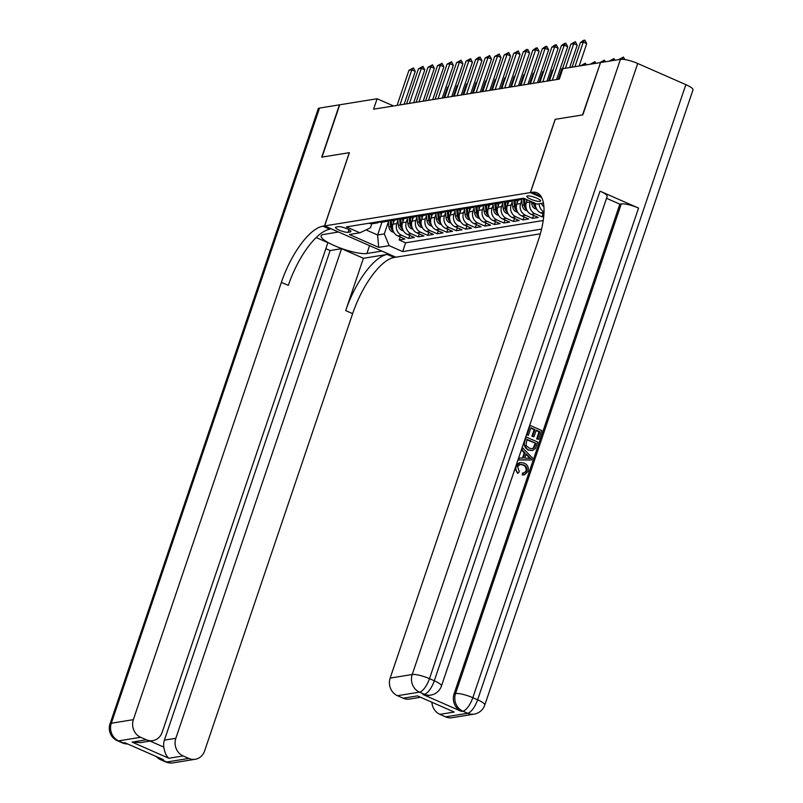 <?xml version="1.0" encoding="UTF-8"?>
<svg xmlns="http://www.w3.org/2000/svg" width="803" height="803" viewBox="0 0 803 803"><rect width="100%" height="100%" fill="white"/><g stroke="black" fill="none" stroke-linecap="round" stroke-linejoin="round"><path stroke-width="1.2" d="M527.561 195.942A7.237 1.556 -161.3 0 0 526.858 196.323A7.237 1.556 -161.3 0 0 531.907 199.646A7.237 1.556 -161.3 0 0 539.887 201.352A7.237 1.556 -161.3 0 0 540.58 200.961A7.237 1.556 -161.3 0 0 535.531 197.638A7.237 1.556 -161.3 0 0 527.561 195.942M600.473 62.714L582.536 114.919L555.154 119.356L530.361 192.59L324.623 225.904L395.869 257.201L540.339 233.803M394.353 220.183L392.988 224.198A9.044 8.181 80.8 0 0 397.856 235.952L404.883 239.043L399.171 239.967L400.185 236.975M397.886 220.363L396.802 223.585A9.044 8.181 80.8 0 0 401.671 235.339L408.697 238.421L409.711 235.43M408.697 238.421L414.408 237.497L407.382 234.406A9.044 8.181 80.8 0 1 402.514 222.652L403.869 218.637M413.394 217.091L412.039 221.116A9.044 8.181 80.8 0 0 416.908 232.87L423.934 235.952L418.222 236.875L419.236 233.884M422.92 215.555L421.565 219.57A9.044 8.181 80.8 0 0 426.433 231.324L433.459 234.416L427.748 235.339L428.762 232.348M432.446 214.01L431.091 218.025A9.044 8.181 80.8 0 0 435.959 229.778L442.985 232.87L437.274 233.793L438.287 230.802M441.971 212.464L440.616 216.489A9.044 8.181 80.8 0 0 445.484 228.243L452.511 231.324L446.799 232.248L447.813 229.267M451.497 210.928L450.142 214.943A9.044 8.181 80.8 0 0 455.01 226.697L462.036 229.788L456.325 230.712L457.339 227.721M461.022 209.382L459.667 213.407A9.044 8.181 80.8 0 0 464.535 225.151L471.562 228.243L465.85 229.166L466.864 226.175M470.548 207.836L469.193 211.862A9.044 8.181 80.8 0 0 474.061 223.615L481.087 226.697L475.376 227.63L476.39 224.639M480.074 206.301L478.718 210.316A9.044 8.181 80.8 0 0 483.587 222.07L490.613 225.161L484.902 226.085L485.915 223.093M489.599 204.755L488.244 208.78A9.044 8.181 80.8 0 0 493.112 220.524L500.139 223.615L494.427 224.539L495.441 221.548M499.125 203.209L497.77 207.234A9.044 8.181 80.8 0 0 502.638 218.988L509.664 222.07L503.953 223.003L504.967 220.012M508.65 201.673L507.295 205.688A9.044 8.181 80.8 0 0 512.163 217.442L519.19 220.534L513.478 221.457L514.482 218.466M518.176 200.128L516.821 204.153A9.044 8.181 80.8 0 0 521.689 215.907L528.715 218.988L523.004 219.912L524.008 216.92M527.28 199.827L526.336 202.607A9.044 8.181 80.8 0 0 531.215 214.361L538.241 217.442L532.53 218.376L533.533 215.385M543.721 216.559L542.055 216.83L543.059 213.839M393.56 105.966L377.119 98.739L373.576 109.198L559.32 79.126L562.853 68.667L600.242 62.614M348.141 232.278L350.228 231.947A7.016 1.516 -161.3 0 0 350.901 231.565A7.016 1.516 -161.3 0 0 346.013 228.343A7.016 1.516 -161.3 0 0 338.294 226.697L336.196 227.038A7.016 1.516 -161.3 0 0 335.524 227.41A7.016 1.516 -161.3 0 0 340.412 230.632A7.016 1.516 -161.3 0 0 348.141 232.278L349.004 229.728M530.361 192.59L541.704 197.568M543.45 203.089L537.066 204.123L523.586 198.2L346.414 226.888L359.895 232.81L370.434 227.821L371.809 223.756M381.967 222.17L377.631 234.988L384.296 233.914L389.164 245.668L402.644 251.59L541.563 229.096M389.164 245.668L378.695 247.364L349.415 234.506L359.895 232.81M530.422 201.202L530.151 201.995L526.336 202.607M521.719 200.308L520.625 203.53L516.821 204.153M512.194 201.854L511.099 205.076L507.295 205.688M502.668 203.39L501.574 206.612L497.77 207.234M493.142 204.936L492.048 208.158L488.244 208.78M483.617 206.481L482.523 209.703L478.718 210.316M474.091 208.017L472.997 211.239L469.193 211.862M464.566 209.563L463.472 212.785L459.667 213.407M455.04 211.109L453.946 214.331L450.142 214.943M445.514 212.644L444.42 215.866L440.616 216.489M435.989 214.19L434.895 217.412L431.091 218.025M426.463 215.736L425.369 218.958L421.565 219.57M416.938 217.272L415.844 220.494L412.039 221.116M407.412 218.817L406.328 222.04L402.514 222.652M399.171 239.967L405.625 242.797L543.23 220.514M535.39 203.39A9.044 8.181 80.8 0 0 540.74 212.815L543.912 214.21M542.055 216.83L535.019 213.739A9.044 8.181 -99.2 0 1 530.151 201.995M532.53 218.376L525.493 215.284A9.044 8.181 -99.2 0 1 520.625 203.53M523.004 219.912L515.968 216.83A9.044 8.181 -99.2 0 1 511.099 205.076M513.478 221.457L506.442 218.366A9.044 8.181 -99.2 0 1 501.574 206.612M503.953 223.003L496.916 219.912A9.044 8.181 -99.2 0 1 492.048 208.158M494.427 224.539L487.391 221.457A9.044 8.181 -99.2 0 1 482.523 209.703M484.902 226.085L477.865 222.993A9.044 8.181 -99.2 0 1 472.997 211.239M475.376 227.63L468.34 224.539A9.044 8.181 -99.2 0 1 463.472 212.785M465.85 229.166L458.824 226.085A9.044 8.181 -99.2 0 1 453.946 214.331M456.325 230.712L449.299 227.62A9.044 8.181 -99.2 0 1 444.42 215.866M446.799 232.248L439.773 229.166A9.044 8.181 -99.2 0 1 434.895 217.412M437.274 233.793L430.247 230.712A9.044 8.181 -99.2 0 1 425.369 218.958M427.748 235.339L420.722 232.248A9.044 8.181 -99.2 0 1 415.844 220.494M418.222 236.875L411.196 233.793A9.044 8.181 -99.2 0 1 406.328 222.04M372.753 222.622A9.044 8.181 80.8 0 0 376.677 223.043A9.044 8.181 80.8 0 0 379.438 221.999M368.938 223.244A9.044 8.181 80.8 0 0 372.863 223.656L376.677 223.043M388.361 221.899L384.296 233.914M324.623 225.904L349.405 152.67L322.023 157.097L339.729 104.791L377.119 98.739M366.038 229.899L377.631 234.988L378.695 247.364M405.625 242.797L402.644 251.59M378.464 221.698A9.044 8.181 80.8 0 0 382.389 222.12L386.203 221.498A9.044 8.181 -99.2 0 1 382.278 221.086M388.963 220.454A9.044 8.181 -99.2 0 1 386.203 221.498M387.99 220.152A9.044 8.181 80.8 0 0 391.914 220.574L395.728 219.952A9.044 8.181 -99.2 0 1 391.804 219.54M398.489 218.918A9.044 8.181 -99.2 0 1 395.728 219.952M397.515 218.617A9.044 8.181 80.8 0 0 401.44 219.028L405.254 218.416A9.044 8.181 -99.2 0 1 401.329 217.994M408.014 217.372A9.044 8.181 -99.2 0 1 405.254 218.416M407.041 217.071A9.044 8.181 80.8 0 0 410.965 217.493L414.78 216.87A9.044 8.181 -99.2 0 1 410.855 216.459M417.54 215.826A9.044 8.181 -99.2 0 1 414.78 216.87M416.566 215.525A9.044 8.181 80.8 0 0 420.491 215.947L424.305 215.324A9.044 8.181 -99.2 0 1 420.381 214.913M427.066 214.291A9.044 8.181 -99.2 0 1 424.305 215.324M426.092 213.989A9.044 8.181 80.8 0 0 430.017 214.401L433.831 213.789A9.044 8.181 -99.2 0 1 429.906 213.367M436.591 212.745A9.044 8.181 -99.2 0 1 433.831 213.789M435.617 212.444A9.044 8.181 80.8 0 0 439.542 212.865L443.356 212.243A9.044 8.181 -99.2 0 1 439.432 211.831M446.117 211.209A9.044 8.181 -99.2 0 1 443.356 212.243M445.143 210.898A9.044 8.181 80.8 0 0 449.068 211.319L452.882 210.707A9.044 8.181 -99.2 0 1 448.957 210.286M455.642 209.663A9.044 8.181 -99.2 0 1 452.882 210.707M454.669 209.362A9.044 8.181 80.8 0 0 458.593 209.774L462.408 209.161A9.044 8.181 -99.2 0 1 458.483 208.74M465.168 208.118A9.044 8.181 -99.2 0 1 462.408 209.161M464.194 207.816A9.044 8.181 80.8 0 0 468.119 208.238L471.933 207.616A9.044 8.181 -99.2 0 1 468.008 207.204M474.693 206.582A9.044 8.181 -99.2 0 1 471.933 207.616M473.72 206.271A9.044 8.181 80.8 0 0 477.644 206.692L481.449 206.08A9.044 8.181 -99.2 0 1 477.524 205.658M484.219 205.036A9.044 8.181 -99.2 0 1 481.449 206.08M483.245 204.735A9.044 8.181 80.8 0 0 487.17 205.146L490.974 204.534A9.044 8.181 -99.2 0 1 487.05 204.113M493.745 203.49A9.044 8.181 -99.2 0 1 490.974 204.534M492.771 203.189A9.044 8.181 80.8 0 0 496.696 203.611L500.5 202.988A9.044 8.181 -99.2 0 1 496.575 202.577M503.27 201.954A9.044 8.181 -99.2 0 1 500.5 202.988M502.297 201.653A9.044 8.181 80.8 0 0 506.221 202.065L510.025 201.453A9.044 8.181 -99.2 0 1 506.101 201.031M512.796 200.409A9.044 8.181 -99.2 0 1 510.025 201.453M511.822 200.108A9.044 8.181 80.8 0 0 515.747 200.519L519.551 199.907A9.044 8.181 -99.2 0 1 515.626 199.485M544.022 211.952A9.044 8.181 -99.2 0 1 539.174 203.781M522.321 198.863A9.044 8.181 -99.2 0 1 519.551 199.907M521.348 198.562A9.044 8.181 80.8 0 0 525.272 198.983L525.333 198.973M397.073 105.394L408.938 70.343L413.445 67.914L411.798 69.881L415.261 71.407L404.14 104.249M408.938 70.343L411.798 69.881L399.934 104.932M413.445 67.914L415.261 71.407M393.34 223.164L393.048 220.393M393.861 232.358L392.306 231.856A5.992 5.42 -99.2 0 1 388.873 226.837L388.25 220.845M392.607 228.865A5.992 5.42 -99.2 0 1 391.824 226.356L391.242 220.654M390.077 220.634L390.68 226.546A5.992 5.42 80.8 0 0 392.757 230.672L393.189 230.973M448.275 87.125L447.452 87.256L443.878 97.815M447.452 87.256L448.475 86.533M173.177 762.85A13.571 13.571 0 0 1 165.548 761.876A13.571 4.999 -66.3 0 0 166.763 762.007L188.815 758.433A13.571 12.276 80.8 0 0 195.229 759.277L173.177 762.85A13.571 12.276 -99.2 0 1 166.763 762.007L161.945 759.889L163.37 759.658L124.856 742.745L123.431 742.976L118.613 740.858A13.571 12.276 -99.2 0 1 111.316 723.232L133.358 719.659A13.571 12.276 80.8 0 0 140.666 737.295L118.613 740.858A13.571 4.999 113.7 0 1 117.409 740.737A13.571 13.571 0 0 1 110.011 723.955A13.571 2.921 -161.3 0 1 111.316 723.232L319.534 108.064L339.438 104.842L321.732 157.147L349.315 152.68L324.522 225.914L322.906 226.175A56.551 20.818 -66.3 0 0 281.381 282.345L133.358 719.659M338.505 231.997L323.579 234.466A25.445 5.48 -161.3 0 0 321.14 235.821A25.445 5.48 -161.3 0 0 338.886 247.505A25.445 5.48 -161.3 0 0 366.911 253.497L381.816 251.078L395.779 257.211L394.153 257.472A56.551 20.818 -66.3 0 0 352.637 313.642L204.614 750.956A13.571 12.276 80.8 0 1 195.229 759.277M338.485 232.047L324.522 225.914M150.041 741.069L163.822 747.121C164.695 752.662 166.372 756.376 168.841 758.253L132.063 742.102L146.347 739.784A13.571 12.276 80.8 0 0 152.771 740.627A13.571 12.276 80.8 0 0 162.156 732.306L327.885 242.677L316.181 237.547M325.857 248.659L330.123 250.536L341.556 248.689L175.827 738.308A13.571 12.276 80.8 0 0 183.134 755.944L168.841 758.253M363.408 258.285L387.227 254.431A56.551 20.818 -66.3 0 0 345.702 310.6L363.408 258.285L341.556 248.689M146.347 739.784L140.666 737.295M110.011 723.955L318.229 108.786A13.571 2.921 18.7 0 1 319.534 108.064M188.815 758.433L183.134 755.944M163.822 747.121A13.571 12.276 -99.2 0 1 164.394 740.165L175.827 738.308M330.123 250.536L164.394 740.165M322.906 226.175L329.832 229.226A56.551 20.818 -66.3 0 0 288.317 285.386L281.381 282.345M132.063 742.102L140.445 742.624L152.771 740.627M524.078 472.927L525.975 470.919C526.547 468.059 525.493 466.081 522.803 465.017L519.822 464.355M518.286 473.108C516.078 471.341 515.375 469.072 516.178 466.292L520.083 462.488L524.158 463.12C527.681 464.756 528.976 467.537 528.043 471.461L524.479 474.804L523.044 474.834L523.295 472.907L524.469 472.887L526.738 470.799C527.31 467.928 526.256 465.961 523.566 464.887L520.203 464.275L517.564 466.714L519.27 471.512L518.286 473.108L517.523 473.238L515.054 468.571M516.51 464.275L520.083 462.488M524.479 474.804L522.281 474.954L522.532 473.027L523.295 472.907M522.492 458.071L524.259 452.872L521.328 450.021M531.767 459.938L518.527 459.848L519.17 457.961L523.205 458.101L525.011 452.751L521.94 449.76L522.582 447.883L532.449 457.941L531.767 459.938L517.965 459.968M528.394 435.216L527.069 434.624L530.171 425.449L541.724 430.528L538.733 439.382L537.398 438.799L539.797 431.713L536.233 430.147L534.005 436.752L532.67 436.17L534.908 429.565L530.903 427.808L528.394 435.216L526.477 434.824M538.733 439.382L536.635 438.92L539.034 431.833L536.103 430.549M534.005 436.752L531.907 436.29L534.146 429.685L530.773 428.21M422.9 694.485L424.335 694.254A13.571 12.276 80.8 0 0 430.749 695.097L429.324 695.328A13.571 12.276 -99.2 0 1 422.9 694.485L461.414 711.398A13.571 12.276 -99.2 0 1 454.117 693.772L455.542 693.541L621.271 203.912A13.571 2.921 18.7 0 1 638.546 208.067L600.022 191.154A13.571 2.921 18.7 0 1 607.168 196.424L441.439 686.053A13.571 2.921 -161.3 0 0 434.293 680.773L600.022 191.154M606.536 198.301L619.846 204.153L454.117 693.772M532.459 450.563L528.605 449.911C524.901 448.305 523.606 445.514 524.73 441.54L526.246 437.043L537.799 442.112L535.43 448.556L532.459 450.563L527.842 450.031L523.496 443.617M582.827 114.879L555.244 119.336L530.462 192.569L532.078 192.308A56.551 20.818 113.7 0 1 537.117 192.84A56.551 20.818 113.7 0 1 538.181 240.77L390.158 678.083L412.21 674.51L620.438 59.342L600.534 62.564L582.827 114.879M530.462 192.569L541.664 197.498M454.217 712.05L417.44 695.89L454.217 712.05L439.934 714.359L445.615 716.858L467.657 713.285L462.849 711.167L461.414 711.398M439.934 714.359A13.571 12.276 -99.2 0 1 431.904 702.454M638.546 208.067L472.816 697.697L477.624 699.804A13.571 4.999 -66.3 0 1 467.657 713.285A13.571 12.276 80.8 0 0 474.081 714.128L452.029 717.701A13.571 12.276 -99.2 0 1 445.615 716.858M620.438 59.342A13.571 2.921 18.7 0 1 637.702 63.487L685.852 84.636A13.571 2.921 18.7 0 1 692.989 89.916L484.771 705.084A13.571 2.921 -161.3 0 0 477.624 699.804L685.852 84.636M420.23 697.325L409.57 699.052A13.571 12.276 -99.2 0 1 403.146 698.208L417.44 695.89M637.702 63.487L429.485 678.665L434.293 680.773A13.571 4.999 -66.3 0 1 424.335 694.254L419.517 692.136L397.465 695.709L403.146 698.208M397.465 695.709A13.571 12.276 -99.2 0 1 390.158 678.083M619.846 204.153L621.271 203.912M532.078 192.308L539.014 195.36A56.551 20.818 113.7 0 1 540.198 195.229M527.069 434.624L526.507 434.714M530.171 425.449L529.619 425.54M534.908 429.565L534.146 429.685M532.67 436.17L531.907 436.29M539.797 431.713L539.034 431.833M537.398 438.799L536.635 438.92M526.979 439.402L525.915 445.314L529.227 448.144L532.259 448.757L534.065 447.813L535.872 443.306L526.979 439.402M524.73 441.54L524.168 441.63M526.246 437.043L525.694 437.133M528.605 449.911L527.842 450.031M535.872 443.306L526.848 439.793M531.887 448.787L533.302 447.944L535.109 443.427M534.065 447.813L533.302 447.944M535.009 445.846L534.246 445.966M528.936 456.556L526.166 453.866L524.72 458.152L530.773 458.352L525.945 454.518M521.94 449.76L521.388 449.851M522.582 447.883L522.02 447.964M525.011 452.751L524.259 452.872M519.17 457.961L518.608 458.051M518.527 459.848L517.975 459.938M530.01 458.473L528.173 456.676M523.566 464.887L522.803 465.017M526.738 470.799L525.975 470.919M523.044 474.834L522.281 474.954M406.599 103.848L418.463 68.797L422.97 66.368L421.324 68.335L424.787 69.861L413.665 102.704M418.463 68.797L421.324 68.335L409.46 103.386M422.97 66.368L424.787 69.861M416.125 102.312L427.989 67.261L432.496 64.822L430.85 66.8L434.313 68.315L423.191 101.168M427.989 67.261L430.85 66.8L418.985 101.851M432.496 64.822L434.313 68.315M425.65 100.766L437.515 65.716L442.021 63.286L440.375 65.254L443.838 66.779L432.717 99.622M437.515 65.716L440.375 65.254L428.511 100.305M442.021 63.286L443.838 66.779M435.176 99.221L447.04 64.17L451.547 61.741L449.901 63.708L453.364 65.234L442.242 98.076M447.04 64.17L449.901 63.708L438.036 98.759M451.547 61.741L453.364 65.234M402.865 221.628L402.574 218.848M403.387 230.812L401.831 230.31A5.992 5.42 -99.2 0 1 398.398 225.292L397.776 219.309M402.132 227.319A5.992 5.42 -99.2 0 1 401.349 224.82L400.757 219.109M399.603 219.099L400.205 225.001A5.992 5.42 80.8 0 0 402.283 229.126L402.715 229.437M457.8 85.59L456.977 85.72L453.404 96.27M456.977 85.72L458.001 84.988M412.391 220.082L412.1 217.302M412.913 229.267L411.357 228.765A5.992 5.42 -99.2 0 1 407.924 223.756L407.302 217.764M411.658 225.773A5.992 5.42 -99.2 0 1 410.875 223.274L410.283 217.563M409.128 217.553L409.731 223.465A5.992 5.42 80.8 0 0 411.809 227.58L412.24 227.891M467.326 84.044L466.503 84.174L462.929 94.734M466.503 84.174L467.527 83.442M421.916 218.546L421.625 215.766M422.438 227.731L420.882 227.229A5.992 5.42 -99.2 0 1 417.45 222.21L416.827 216.218M421.184 224.238A5.992 5.42 -99.2 0 1 420.401 221.738L419.808 216.027M418.654 216.017L419.256 221.919A5.992 5.42 80.8 0 0 421.334 226.044L421.766 226.356M476.852 82.498L476.028 82.629L472.455 93.188M476.028 82.629L477.052 81.906M431.442 217.001L431.151 214.22M431.964 226.185L430.408 225.683A5.992 5.42 -99.2 0 1 426.975 220.664L426.353 214.682M430.709 222.692A5.992 5.42 -99.2 0 1 429.926 220.193L429.334 214.481M428.17 214.471L428.782 220.373A5.992 5.42 80.8 0 0 430.86 224.499L431.291 224.81M486.377 80.962L485.554 81.093L481.981 91.642M485.554 81.093L486.578 80.36M444.701 97.685L456.566 62.634L461.073 60.195L459.426 62.172L462.889 63.688L451.768 96.541M456.566 62.634L459.426 62.172L447.562 97.223M461.073 60.195L462.889 63.688M440.967 215.455L440.676 212.675M441.489 224.639L439.934 224.137A5.992 5.42 -99.2 0 1 436.501 219.129L435.878 213.136M440.235 221.146A5.992 5.42 -99.2 0 1 439.452 218.647L438.86 212.936M437.695 212.925L438.308 218.838A5.992 5.42 80.8 0 0 440.385 222.953L440.817 223.264M495.903 79.417L495.08 79.547L491.506 90.107M495.08 79.547L496.103 78.814M454.227 96.139L466.091 61.088L470.598 58.659L468.952 60.626L472.415 62.152L461.293 94.995M466.091 61.088L468.952 60.626L457.088 95.677M470.598 58.659L472.415 62.152M450.483 213.919L450.202 211.139M451.015 223.104L449.459 222.602A5.992 5.42 -99.2 0 1 446.026 217.583L445.404 211.601M449.76 219.61A5.992 5.42 -99.2 0 1 448.977 217.111L448.385 211.4M447.221 211.39L447.833 217.292A5.992 5.42 80.8 0 0 449.911 221.417L450.342 221.728M505.428 77.871L504.605 78.001L501.032 88.561M504.605 78.001L505.629 77.279M463.753 94.603L475.617 59.552L478.698 57.344L480.124 57.113L478.478 59.081L481.941 60.606L470.819 93.449M475.617 59.552L478.478 59.081L466.613 94.132M480.124 57.113L481.941 60.606M460.009 212.373L459.728 209.593M460.541 221.558L458.975 221.056A5.992 5.42 -99.2 0 1 455.552 216.047L454.93 210.055M459.286 218.065A5.992 5.42 -99.2 0 1 458.503 215.565L457.911 209.854M456.746 209.844L457.359 215.746A5.992 5.42 80.8 0 0 459.436 219.871L459.868 220.183M514.954 76.335L514.131 76.466L510.557 87.025M514.131 76.466L515.155 75.733M473.278 93.058L485.142 58.007L489.649 55.568L488.003 57.545L491.466 59.061L480.345 91.913M485.142 58.007L488.003 57.545L476.139 92.596M489.649 55.568L491.466 59.061M469.534 210.828L469.253 208.047M470.066 220.012L468.5 219.51A5.992 5.42 -99.2 0 1 465.078 214.501L464.455 208.509M468.811 216.529A5.992 5.42 -99.2 0 1 468.029 214.02L467.436 208.308M466.272 208.298L466.884 214.21A5.992 5.42 80.8 0 0 468.962 218.326L469.394 218.637M524.479 74.789L523.656 74.92L520.083 85.479M523.656 74.92L524.68 74.187M482.804 91.512L494.668 56.461L499.175 54.032L497.519 55.999L500.992 57.525L489.87 90.368M494.668 56.461L497.519 55.999L485.654 91.05M499.175 54.032L500.992 57.525M479.06 209.292L478.779 206.512M479.592 218.476L478.026 217.974A5.992 5.42 -99.2 0 1 474.603 212.956L473.981 206.973M478.337 214.983A5.992 5.42 -99.2 0 1 477.554 212.484L476.962 206.772M475.798 206.762L476.41 212.665A5.992 5.42 80.8 0 0 478.478 216.79L478.919 217.101M534.005 73.244L533.182 73.384L529.609 83.934M533.182 73.384L534.206 72.651M492.329 89.976L504.194 54.925L508.7 52.486L507.044 54.453L510.517 55.979L499.396 88.832M504.194 54.925L507.044 54.453L495.18 89.504M508.7 52.486L510.517 55.979M488.585 207.746L488.304 204.966M489.117 216.93L487.551 216.429A5.992 5.42 -99.2 0 1 484.129 211.42L483.506 205.427M487.863 213.437A5.992 5.42 -99.2 0 1 487.08 210.938L486.488 205.227M485.323 205.217L485.935 211.119A5.992 5.42 80.8 0 0 488.003 215.244L488.445 215.555M543.531 71.708L542.708 71.838L539.134 82.398M542.708 71.838L543.731 71.106M501.855 88.43L513.719 53.379L518.226 50.95L516.57 52.918L520.043 54.443L508.921 87.286M513.719 53.379L516.57 52.918L504.706 87.969M518.226 50.95L520.043 54.443M498.111 206.2L497.83 203.42M498.643 215.385L497.077 214.883A5.992 5.42 -99.2 0 1 493.654 209.874L493.032 203.882M497.388 211.902A5.992 5.42 -99.2 0 1 496.605 209.392L496.013 203.681M494.849 203.671L495.461 209.583A5.992 5.42 80.8 0 0 497.529 213.698L497.97 214.01M553.056 70.162L552.233 70.293L548.66 80.852M552.233 70.293L553.257 69.56M511.381 86.885L523.245 51.834L526.316 49.635L527.752 49.405L526.095 51.372L529.568 52.898L518.447 85.74M523.245 51.834L526.095 51.372L514.231 86.423M527.752 49.405L529.568 52.898M507.637 204.665L507.355 201.884M508.169 213.849L506.603 213.347A5.992 5.42 -99.2 0 1 503.18 208.328L502.558 202.346M506.914 210.356A5.992 5.42 -99.2 0 1 506.131 207.857L505.539 202.145M504.374 202.135L504.987 208.037A5.992 5.42 80.8 0 0 507.054 212.163L507.496 212.474M562.572 68.616L561.759 68.757L558.185 79.306M561.759 68.757L562.783 68.024M520.906 85.349L532.77 50.298L535.842 48.09L537.277 47.859L535.621 49.836L539.094 51.352L527.972 84.205M532.77 50.298L535.621 49.836L523.757 84.887M537.277 47.859L539.094 51.352M517.162 203.119L516.881 200.338M517.694 212.303L516.128 211.801A5.992 5.42 -99.2 0 1 512.705 206.793L512.083 200.8M516.439 208.81A5.992 5.42 -99.2 0 1 515.656 206.311L515.064 200.599M513.9 200.589L514.512 206.491A5.992 5.42 80.8 0 0 516.58 210.617L517.012 210.928M572.097 67.081L571.254 67.301M571.284 67.211L572.308 66.478M530.432 83.803L542.296 48.752L545.367 46.554L546.803 46.323L545.147 48.29L548.62 49.816L537.498 82.659M542.296 48.752L545.147 48.29L533.282 83.341M546.803 46.323L548.62 49.816M526.688 201.573L526.477 199.465M527.22 210.757L525.654 210.266A5.992 5.42 -99.2 0 1 522.231 205.247L521.609 199.254M525.965 207.274A5.992 5.42 -99.2 0 1 525.182 204.765L524.59 199.064M523.426 199.044L524.038 204.956A5.992 5.42 80.8 0 0 526.106 209.071L526.537 209.382M583.811 65.274L580.78 65.766M580.81 65.665L585.317 63.236L586.411 64.852M583.63 65.304L585.317 63.236M539.957 82.257L551.822 47.206L554.893 45.008L556.328 44.777L554.672 46.745L558.145 48.27L547.024 81.113M551.822 47.206L554.672 46.745L542.808 81.796M556.328 44.777L558.145 48.27M536.745 209.222L535.179 208.72A5.992 5.42 -99.2 0 1 531.747 203.701L531.546 201.694M535.491 205.729A5.992 5.42 -99.2 0 1 534.708 203.229L534.688 203.079M533.473 202.547L533.563 203.41A5.992 5.42 80.8 0 0 535.631 207.535L536.063 207.847M593.337 63.728L590.305 64.22M590.335 64.13L594.842 61.69L595.936 63.307M593.156 63.758L594.842 61.69M549.483 80.722L561.347 45.671L564.419 43.462L565.854 43.232L564.198 45.209L567.671 46.725L556.549 79.577M561.347 45.671L564.198 45.209L552.334 80.26M565.854 43.232L567.671 46.725M543.912 206.722A5.992 5.42 -99.2 0 1 541.523 203.4M543.34 203.109A5.992 5.42 80.8 0 0 543.561 203.741M602.862 62.182L599.821 62.674M599.861 62.584L604.368 60.155L605.462 61.761M602.682 62.212L604.368 60.155M559.008 79.176L570.873 44.125L575.38 41.696L573.723 43.663L577.196 45.189L569.618 67.572M570.873 44.125L573.723 43.663L565.402 68.255M575.38 41.696L577.196 45.189M612.388 60.647L609.347 61.138M609.387 61.038L613.894 58.609L614.988 60.225M612.207 60.677L613.894 58.609M572.067 67.171L580.388 42.579L583.47 40.381L584.905 40.15L583.249 42.117L586.712 43.643L579.144 66.027M580.388 42.579L583.249 42.117L574.928 66.709M584.905 40.15L586.712 43.643M622.305 59.271L618.872 59.593M618.912 59.502L623.419 57.063L624.854 59.563M621.693 59.261L623.419 57.063M396.802 223.585L392.988 224.198M401.671 235.339L397.856 235.952M544.012 212.283L540.74 212.815M535.019 213.739L531.215 214.361M525.493 215.284L521.689 215.907M515.968 216.83L512.163 217.442M506.442 218.366L502.638 218.988M496.916 219.912L493.112 220.524M487.391 221.457L483.587 222.07M477.865 222.993L474.061 223.615M468.34 224.539L464.535 225.151M458.824 226.085L455.01 226.697M449.299 227.62L445.484 228.243M439.773 229.166L435.959 229.778M430.247 230.712L426.433 231.324M420.722 232.248L416.908 232.87M411.196 233.793L407.382 234.406M350.6 230.862L350.228 231.947M392.426 231.896L393.52 231.716M391.824 226.356L392.537 226.245M388.873 226.837L390.68 226.546M387.227 254.431L394.153 257.472M345.702 310.6L352.637 313.642M127.607 743.949A13.571 12.276 -99.2 0 1 123.431 742.976A13.571 4.999 -66.3 0 1 122.217 742.845A13.571 13.571 0 0 0 127.707 743.99M156.183 756.506A13.571 13.571 0 0 0 160.741 759.768A13.571 4.999 113.7 0 0 161.945 759.889A13.571 12.276 -99.2 0 1 158.271 757.42M369.561 245.648L366.911 253.497M455.542 693.541A13.571 12.276 80.8 0 0 462.849 711.167A13.571 4.999 113.7 0 0 472.816 697.697A13.571 2.921 -161.3 0 0 455.542 693.541M412.21 674.51A13.571 12.276 80.8 0 0 419.517 692.136A13.571 4.999 113.7 0 0 429.485 678.665A13.571 2.921 -161.3 0 0 412.21 674.51M401.952 230.351L403.046 230.17M401.349 224.82L402.062 224.699M398.398 225.292L400.205 225.001M411.477 228.805L412.571 228.634M410.875 223.274L411.588 223.164M407.924 223.756L409.731 223.465M421.003 227.269L422.097 227.088M420.401 221.738L421.113 221.618M417.45 222.21L419.256 221.919M430.528 225.723L431.623 225.543M429.926 220.193L430.639 220.072M426.975 220.664L428.782 220.373M440.044 224.178L441.148 224.007M439.452 218.647L440.164 218.536M436.501 219.129L438.308 218.838M449.57 222.642L450.664 222.461M448.977 217.111L449.69 216.991M446.026 217.583L447.833 217.292M459.095 221.096L460.189 220.915M458.503 215.565L459.216 215.445M455.552 216.047L457.359 215.746M468.621 219.55L469.715 219.38M468.029 214.02L468.741 213.909M465.078 214.501L466.884 214.21M478.146 218.014L479.24 217.834M477.554 212.484L478.267 212.363M474.603 212.956L476.41 212.665M487.672 216.469L488.766 216.288M487.08 210.938L487.792 210.818M484.129 211.42L485.935 211.119M497.198 214.923L498.292 214.752M496.605 209.392L497.318 209.282M493.654 209.874L495.461 209.583M506.723 213.387L507.817 213.207M506.131 207.857L506.844 207.736M503.18 208.328L504.987 208.037M516.249 211.841L517.343 211.661M515.656 206.311L516.369 206.2M512.705 206.793L514.512 206.491M525.774 210.296L526.868 210.125M525.182 204.765L525.895 204.655M522.231 205.247L524.038 204.956M535.3 208.76L536.394 208.579M531.747 203.701L533.563 203.41M122.217 742.845L117.409 740.737M165.548 761.876L160.741 759.768M474.081 714.128A13.571 13.571 0 0 0 484.771 705.084M430.749 695.097A13.571 13.571 0 0 0 441.439 686.053"/></g></svg>
